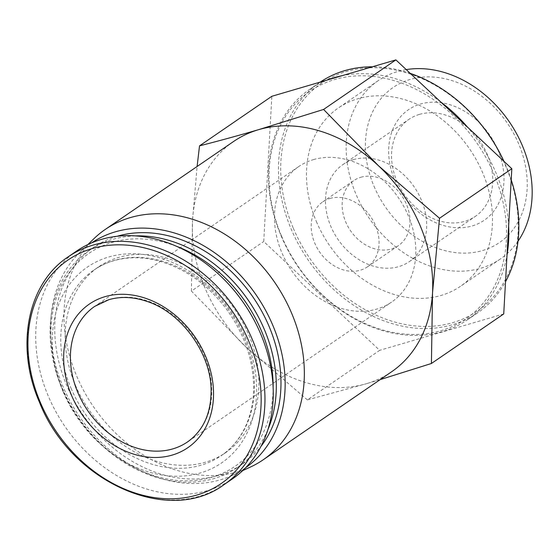 <?xml version="1.0" encoding="UTF-8"?>
<svg xmlns="http://www.w3.org/2000/svg" width="560" height="560" viewBox="0 0 560 560"><rect width="100%" height="100%" fill="white"/><g stroke="black" fill="none" stroke-linecap="round" stroke-linejoin="round"><path stroke-width="0.42" stroke-dasharray="2.8 2.1" d="M307.363 399.889L246.442 347.494A139.643 109.893 -124.4 0 0 366.443 383.705L307.363 399.889L379.673 350.329L263.732 241.507L271.838 96.292M191.422 291.067L192.528 220.472A139.643 109.893 -124.4 0 0 205.093 288.211A139.643 109.893 -124.4 0 0 246.442 347.494L191.422 291.067L263.732 241.507M233.583 141.491A139.643 109.893 -124.4 0 0 192.528 220.472L197.099 166.495M380.17 379.617L366.443 383.705A139.643 109.893 -124.4 0 0 391.468 371.875M93.786 238.826A139.643 109.893 -124.4 0 0 76.734 376.173A139.643 109.893 -124.4 0 0 250.243 467.131M91.588 242.893A136.276 107.24 -124.4 0 0 79.66 252.553A136.276 107.24 -124.4 0 0 63.021 386.589A136.276 107.24 -124.4 0 0 232.344 475.349A136.276 107.24 -124.4 0 0 245.651 467.712M117.082 236.285A131.432 103.425 -124.4 0 0 93.562 247.408A131.432 103.425 -124.4 0 0 66.752 385.49A131.432 103.425 -124.4 0 0 242.158 464.24A131.432 103.425 -124.4 0 0 261.023 446.32M135.366 235.893A131.432 103.425 -124.4 0 0 88.893 250.607A131.432 103.425 -124.4 0 0 62.076 388.696A131.432 103.425 -124.4 0 0 237.489 467.439A131.432 103.425 -124.4 0 0 267.981 429.415M176.379 246.239A129.108 101.598 -124.4 0 0 71.407 269.766A129.108 101.598 -124.4 0 0 62.685 388.976A129.108 101.598 -124.4 0 0 187.18 480.83A129.108 101.598 -124.4 0 0 273.14 387.422M75.432 385.238A112.539 88.557 -124.4 0 0 225.624 452.669A112.539 88.557 -124.4 0 0 235.06 309.771A112.539 88.557 -124.4 0 0 98.392 267.001A112.539 88.557 -124.4 0 0 75.432 385.238M76.468 251.153A138.005 108.598 -124.4 0 0 48.314 396.144A138.005 108.598 -124.4 0 0 232.498 478.828M503.727 313.936L379.673 350.329M373.989 186.221A94.017 73.983 -124.4 0 0 513.919 228.445A94.017 73.983 -124.4 0 0 451.045 80.325A94.017 73.983 -124.4 0 0 373.989 186.221M394.772 180.124A67.004 52.731 -124.4 0 0 472.192 225.946A67.004 52.731 -124.4 0 0 497.868 149.87A67.004 52.731 -124.4 0 0 420.448 104.048A67.004 52.731 -124.4 0 0 394.772 180.124M406.238 69.601A108.08 85.05 -124.4 0 0 378.063 80.752A108.08 85.05 -124.4 0 0 356.013 194.299A108.08 85.05 -124.4 0 0 500.255 259.056A108.08 85.05 -124.4 0 0 518.035 241.199M316.344 221.487A108.08 85.05 -124.4 0 0 460.586 286.237A108.08 85.05 -124.4 0 0 469.644 149.009A108.08 85.05 -124.4 0 0 338.394 107.94A108.08 85.05 -124.4 0 0 316.344 221.487M293.321 228.242A138.005 108.598 -124.4 0 0 498.722 290.22A138.005 108.598 -124.4 0 0 406.427 72.8A138.005 108.598 -124.4 0 0 293.321 228.242M320.306 82.068A139.643 109.893 -124.4 0 0 319.711 82.467A139.643 109.893 -124.4 0 0 291.221 229.187A139.643 109.893 -124.4 0 0 477.596 312.851A139.643 109.893 -124.4 0 0 505.526 281.701M511.217 179.837A139.643 109.893 -124.4 0 0 503.951 161.308M410.256 73.374A139.643 109.893 -124.4 0 0 372.386 66.787M327.551 79.94A139.643 109.893 -124.4 0 0 309.68 89.348A139.643 109.893 -124.4 0 0 281.19 236.061A139.643 109.893 -124.4 0 0 467.558 319.732A139.643 109.893 -124.4 0 0 507.024 254.926M508.634 226.093A139.643 109.893 -124.4 0 0 467.467 127.071M440.755 101.997A139.643 109.893 -124.4 0 0 342.097 75.677M281.617 236.264A138.005 108.598 -124.4 0 0 487.011 298.242A138.005 108.598 -124.4 0 0 394.723 80.822A138.005 108.598 -124.4 0 0 281.617 236.264M313.418 159.621A82.145 64.645 55.6 0 1 403.858 206.577A82.145 64.645 55.6 0 1 391.573 302.099A82.145 64.645 55.6 0 1 291.816 270.879A82.145 64.645 55.6 0 1 298.704 166.579A82.145 64.645 55.6 0 1 313.418 159.621M329.91 198.471A39.431 31.031 55.6 0 1 373.324 221.011A39.431 31.031 55.6 0 1 367.423 266.861A39.431 31.031 55.6 0 1 319.543 251.874A39.431 31.031 55.6 0 1 322.847 201.81A39.431 31.031 55.6 0 1 329.91 198.471M360.85 177.268A39.431 31.031 55.6 0 1 404.264 199.808A39.431 31.031 55.6 0 1 398.363 245.658A39.431 31.031 55.6 0 1 350.483 230.671A39.431 31.031 55.6 0 1 353.787 180.607A39.431 31.031 55.6 0 1 360.85 177.268M353.374 159.656A58.793 46.263 55.6 0 1 418.103 193.263A58.793 46.263 55.6 0 1 409.311 261.632A58.793 46.263 55.6 0 1 337.911 239.288A58.793 46.263 55.6 0 1 342.839 164.64A58.793 46.263 55.6 0 1 353.374 159.656M419.44 114.387A58.793 46.263 55.6 0 1 484.162 147.994A58.793 46.263 55.6 0 1 475.37 216.356A58.793 46.263 55.6 0 1 403.977 194.019A58.793 46.263 55.6 0 1 408.905 119.364A58.793 46.263 55.6 0 1 419.44 114.387M71.043 388.248A112.539 88.557 -124.4 0 0 221.235 455.672A112.539 88.557 -124.4 0 0 230.671 312.781A112.539 88.557 -124.4 0 0 94.003 270.011A112.539 88.557 -124.4 0 0 71.043 388.248M63.168 391.783A118.699 93.408 -124.4 0 0 239.834 445.095A118.699 93.408 -124.4 0 0 160.454 258.09A118.699 93.408 -124.4 0 0 63.168 391.783M68.173 256.844A138.005 108.598 -124.4 0 0 40.012 401.835A138.005 108.598 -124.4 0 0 224.196 484.519M298.704 166.579L94.668 306.404A82.145 64.645 55.6 0 1 109.389 299.439A82.145 64.645 55.6 0 1 199.822 346.402A82.145 64.645 55.6 0 1 187.537 441.924L391.573 302.099M232.344 475.349L242.76 470.568M79.66 252.553L87.878 244.566M93.562 247.408L88.893 250.607M242.158 464.24L237.489 467.439M98.392 267.001L94.003 270.011C104.195 263.053 115.843 259.049 128.933 257.992C139.167 257.215 149.688 258.37 160.51 261.457C186.137 269.164 208.096 285.019 226.38 309.029C243.845 333.095 252.924 358.673 253.617 385.77C253.778 401.212 250.915 415.121 245.028 427.483C239.323 439.292 231.392 448.686 221.235 455.672L225.624 452.669M378.063 80.752L338.394 107.94M500.255 259.056L460.586 286.237M319.711 82.467L309.68 89.348M477.596 312.851L467.558 319.732M367.423 266.861L398.363 245.658M322.847 201.81L353.787 180.607M409.311 261.632L475.37 216.356M342.839 164.64L408.905 119.364"/><path stroke-width="0.84" d="M197.099 166.495L199.528 145.845C218.134 141.127 237.832 135.73 258.608 129.661A139.643 109.893 -124.4 0 0 233.583 141.491L105.224 229.46A139.643 109.893 -124.4 0 0 93.786 238.826L87.878 244.566M242.76 470.568L250.243 467.131A139.643 109.893 -124.4 0 0 263.109 459.837L391.468 371.875A139.643 109.893 -124.4 0 0 432.523 292.894L431.417 363.489L380.17 379.617M258.608 129.661L323.582 109.445L378.602 165.872A139.643 109.893 -124.4 0 0 258.608 129.661M439.523 218.267L432.523 292.894A139.643 109.893 -124.4 0 0 378.602 165.872L439.523 218.267L511.833 168.714L503.727 313.936L431.417 363.489M263.109 459.837A139.643 109.893 -124.4 0 0 274.813 282.527A139.643 109.893 -124.4 0 0 105.224 229.46M245.651 467.712A136.276 107.24 -124.4 0 0 256.326 295.197A136.276 107.24 -124.4 0 0 91.588 242.893M261.023 446.32A131.432 103.425 -124.4 0 0 253.176 297.353A131.432 103.425 -124.4 0 0 117.082 236.285M267.981 429.415A131.432 103.425 -124.4 0 0 248.507 300.559A131.432 103.425 -124.4 0 0 135.366 235.893M273.14 387.422A129.108 101.598 -124.4 0 0 176.379 246.239M224.196 484.519L232.498 478.828A138.005 108.598 -124.4 0 0 244.062 303.604A138.005 108.598 -124.4 0 0 76.468 251.153L68.173 256.844C27.349 283.591 15.036 346.836 39.515 402.374C70.602 481.901 169.022 525.987 224.196 484.519A138.005 108.598 -124.4 0 0 235.767 309.288A138.005 108.598 -124.4 0 0 68.173 256.844M71.61 395.535A87.073 68.523 -124.4 0 0 172.214 455.084A87.073 68.523 -124.4 0 0 205.583 356.223A87.073 68.523 -124.4 0 0 104.972 296.681A87.073 68.523 -124.4 0 0 71.61 395.535M323.582 109.445L395.892 59.892L511.833 168.714M199.528 145.845L271.838 96.292L395.892 59.892M518.035 241.199A108.08 85.05 -124.4 0 0 511.098 124.495A108.08 85.05 -124.4 0 0 406.238 69.601M505.526 281.701A139.643 109.893 -124.4 0 0 511.217 179.837M503.951 161.308A139.643 109.893 -124.4 0 0 410.256 73.374M372.386 66.787A139.643 109.893 -124.4 0 0 320.306 82.068M507.024 254.926A139.643 109.893 -124.4 0 0 508.634 226.093M467.467 127.071A139.643 109.893 -124.4 0 0 440.755 101.997M342.097 75.677A139.643 109.893 -124.4 0 0 327.551 79.94M40.32 402.381A135.492 106.624 -124.4 0 0 241.976 463.232A135.492 106.624 -124.4 0 0 151.368 249.774A135.492 106.624 -124.4 0 0 40.32 402.381M187.537 441.924A82.145 64.645 55.6 0 1 87.78 410.704A82.145 64.645 55.6 0 1 94.668 306.404L108.871 299.691C120.743 296.254 133.483 296.835 147.077 301.441C181.769 312.578 211.456 354.025 211.12 390.985C210.91 413.903 203.056 430.885 187.537 441.924"/></g></svg>
